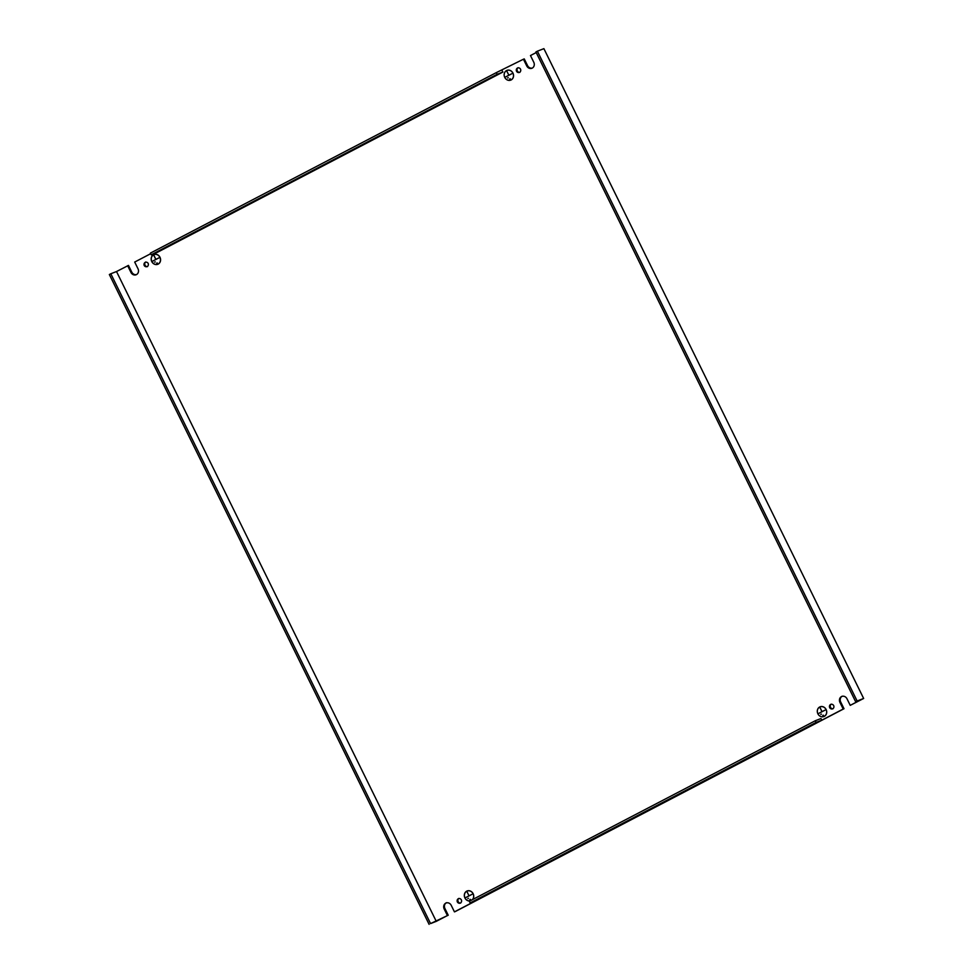 <?xml version="1.0" encoding="UTF-8"?>
<svg xmlns="http://www.w3.org/2000/svg" width="973" height="973" viewBox="0 0 973 973"><rect width="100%" height="100%" fill="white"/><g stroke="black" fill="none" stroke-linecap="round" stroke-linejoin="round"><path stroke-width="1.46" d="M823.888 716.469L824.24 716.335A5.157 4.561 -111.3 0 1 819.68 707.079L819.643 707.018A5.23 4.622 -111.3 0 0 817.904 713.817A5.23 4.622 -111.3 0 0 823.912 716.542A5.23 4.622 -111.3 0 0 824.265 716.396A5.23 4.622 -111.3 0 1 823.973 716.444M824.739 716.104L824.374 716.335A5.23 4.622 -111.3 0 0 826.113 709.524A5.23 4.622 -111.3 0 0 820.105 706.799A5.23 4.622 -111.3 0 0 819.765 706.957L820.47 706.678M824.35 716.262A5.157 4.561 -111.3 0 0 819.801 707.018L819.765 706.957M157.748 264.218A5.157 4.561 -111.3 0 1 153.539 254.829L153.503 254.768A5.23 4.622 -111.3 0 0 151.764 261.567A5.23 4.622 -111.3 0 0 157.772 264.291A5.23 4.622 -111.3 0 0 158.125 264.145L158.088 264.072A5.157 4.561 -111.3 0 1 157.748 264.218L158.1 264.084A5.23 4.622 -111.3 0 1 157.833 264.194M154.002 254.622A5.157 4.561 -111.3 0 1 158.21 264.011L158.234 264.084A5.23 4.622 -111.3 0 0 159.973 257.273A5.23 4.622 -111.3 0 0 153.965 254.549A5.23 4.622 -111.3 0 0 153.625 254.695L153.661 254.768A5.157 4.561 -111.3 0 1 154.002 254.622L154.719 254.33M469.862 900.974A5.23 4.622 68.7 0 1 464.924 897.982A5.23 4.622 68.7 0 1 466.663 891.183L466.699 891.256A5.157 4.561 68.7 0 0 470.056 900.876M472.367 899.672A5.157 4.561 68.7 0 0 466.821 891.195L466.785 891.122A5.23 4.622 68.7 0 1 467.125 890.976A5.23 4.622 68.7 0 1 473.133 893.701A5.23 4.622 68.7 0 1 472.562 899.575M511.068 79.895L511.105 79.968A5.23 4.622 68.7 0 1 510.752 80.114A5.23 4.622 68.7 0 1 504.744 77.39A5.23 4.622 68.7 0 1 506.483 70.591L506.519 70.652A5.157 4.561 68.7 0 0 510.728 80.054L511.08 79.92A5.157 4.561 68.7 0 1 510.728 80.054M511.19 79.835A5.157 4.561 68.7 0 0 506.641 70.591L506.605 70.53A5.23 4.622 68.7 0 1 506.945 70.372A5.23 4.622 68.7 0 1 512.953 73.109A5.23 4.622 68.7 0 1 511.214 79.908L511.579 79.689M519.837 72.367A2.542 2.25 68.7 0 1 518.025 67.721M520.519 69.156A2.542 2.25 68.7 0 1 516.529 71.236A2.542 2.25 68.7 0 1 520.519 69.156M832.997 708.782A2.542 2.25 68.7 0 1 831.185 704.148M833.679 705.583A2.542 2.25 68.7 0 1 829.689 707.663A2.542 2.25 68.7 0 1 833.679 705.583M147.507 266.626A2.542 2.25 68.7 0 1 145.695 261.992M148.188 263.428A2.542 2.25 68.7 0 1 144.211 265.507A2.542 2.25 68.7 0 1 148.188 263.428M460.667 903.053A2.542 2.25 68.7 0 1 458.855 898.407M461.348 899.855A2.542 2.25 68.7 0 1 457.359 901.935A2.542 2.25 68.7 0 1 461.348 899.855M136.5 274.581A4.488 3.965 68.7 0 1 131.769 272.099L128.472 265.41L116.517 271.54L436.269 921.358L447.41 915.544L444.114 908.843A4.488 3.965 68.7 0 1 451.144 905.17L454.44 911.871L455.255 911.555L844.005 708.721L840.708 702.02A4.488 3.965 68.7 0 1 842.204 696.194M527.548 65.592L524.252 58.903L523.438 59.219L526.734 65.921L527.548 65.592A4.488 3.965 68.7 0 0 532.28 68.074M537.388 51.192L535.916 51.958L855.668 701.776L857.14 701.022L537.388 51.192L543.895 48.65L863.647 698.468L850.232 705.364L846.936 698.675A4.488 3.965 68.7 0 0 839.894 702.336L840.708 702.02M447.41 915.544L448.225 915.228L444.929 908.527A4.488 3.965 68.7 0 1 446.412 902.701M448.225 915.228L430.565 923.584L436.269 921.358M820.117 707.736L822.027 711.628L824.958 710.181L819.096 713.233L821.966 711.652L820.057 707.772M153.977 255.485L155.887 259.377L158.818 257.93L152.956 260.983L155.826 259.402L153.916 255.522M469.789 899.624L470.421 899.368M467.794 898.553L468.427 898.31M509.609 79.02L510.253 78.777M507.614 77.962L508.247 77.706M470.141 902.932L816.092 722.428L815.265 720.762L469.327 901.266L470.141 902.932L475.846 900.706L454.44 911.871M815.265 720.762L820.969 718.536L821.796 720.202L843.19 709.037L839.894 702.336M855.668 701.776L861.373 699.551L850.232 705.364M526.734 65.921A4.488 3.965 68.7 0 0 533.776 62.248L530.48 55.546L536.208 52.554M496.339 72.61L150.389 253.114L151.216 254.792L497.167 74.289L496.339 72.61L523.438 59.219M502.044 70.384L502.859 72.063L156.921 252.554L151.216 254.792M127.658 265.726L130.954 272.428A4.488 3.965 68.7 0 0 137.996 268.755L134.688 262.053L150.681 253.71M506.897 71.345L508.867 75.201L511.798 73.753L505.936 76.806L508.806 75.225L506.957 71.321M467.076 891.937L469.047 895.792L471.978 894.345L466.116 897.41L468.986 895.829L467.137 891.913M156.629 263.197L157.273 262.941M154.634 262.138L155.266 261.883M822.769 715.447L823.401 715.191M820.774 714.389L821.407 714.133M153.625 254.695L154.33 254.427M466.785 891.122L467.49 890.854M506.605 70.53L507.31 70.251M430.565 923.584L110.813 273.766L109.353 274.532L429.105 924.35M110.813 273.766L116.517 271.54M843.19 709.037L844.005 708.721M816.092 722.428L821.796 720.202M857.14 701.022L863.647 698.468M497.167 74.289L502.859 72.063M508.867 75.201L509.511 74.945M508.806 75.225L509.451 74.982M505.899 76.745L506.544 76.49M469.047 895.792L469.691 895.549M468.986 895.829L469.631 895.574M466.079 897.337L466.724 897.094M155.826 259.402L156.471 259.146M152.931 260.922L153.564 260.667M155.887 259.377L156.531 259.122M821.966 711.652L822.611 711.397M819.059 713.173L819.704 712.917M822.027 711.628L822.672 711.372M444.114 908.843L444.929 908.527M130.954 272.428L131.769 272.099M820.142 706.872L820.859 706.58M467.162 891.037L467.879 890.757M506.982 70.445L507.699 70.165"/></g></svg>
